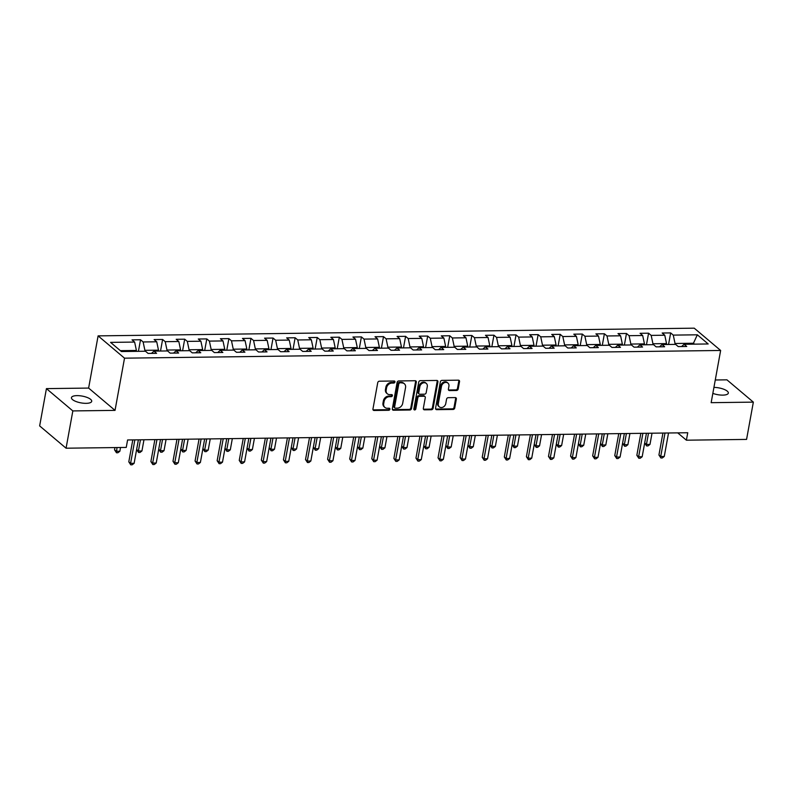 <?xml version="1.0" encoding="UTF-8"?>
<svg xmlns="http://www.w3.org/2000/svg" width="793" height="793" viewBox="0 0 793 793"><rect width="100%" height="100%" fill="white"/><g stroke="black" fill="none" stroke-linecap="round" stroke-linejoin="round"><path stroke-width="1.19" d="M394.944 382.018A1.11 0.902 130.2 0 0 394.161 381.007L379.391 381.195A1.576 1.289 130.2 0 0 377.736 382.672L372.948 409.029A1.576 1.289 130.2 0 0 374.068 410.477L388.838 410.278A1.11 0.902 130.2 0 0 389.214 408.236L387.301 408.256A5.055 4.114 130.2 0 1 384.892 407.433A5.055 4.114 130.2 0 1 383.703 403.627L384.099 401.436A5.055 4.114 130.2 0 1 389.403 396.688L391.316 396.669A1.11 0.902 130.2 0 0 391.683 394.617L389.779 394.646A5.055 4.114 130.2 0 1 387.371 393.814A5.055 4.114 130.2 0 1 386.181 390.017L386.578 387.817A5.055 4.114 130.2 0 1 391.881 383.078L393.784 383.049A1.11 0.902 130.2 0 0 394.944 382.018M387.371 393.814L386.657 393.219A5.055 4.114 130.2 0 1 385.467 389.413L385.864 387.212A5.055 4.114 130.2 0 1 391.167 382.474L393.07 382.454A1.11 0.902 130.2 0 0 394.23 381.007M373.037 409.832A1.576 1.289 130.2 0 0 373.354 409.872L388.124 409.684A1.11 0.902 130.2 0 0 389.274 408.236M384.892 407.433L384.179 406.829A5.055 4.114 130.2 0 1 382.989 403.022L383.386 400.832A5.055 4.114 130.2 0 1 388.689 396.094L390.602 396.064A1.11 0.902 130.2 0 0 391.752 394.617M712.848 393.378A10.299 3.45 10.3 0 0 722.76 395.122A10.299 3.45 10.3 0 0 728.331 393.1A10.299 3.45 10.3 0 0 713.928 387.41M77.01 395.628A10.299 3.45 10.3 0 0 71.449 397.65A10.299 3.45 10.3 0 0 75.999 401.506A10.299 3.45 10.3 0 0 86.15 403.34A10.299 3.45 10.3 0 0 91.71 401.327A10.299 3.45 10.3 0 0 87.161 397.462A10.299 3.45 10.3 0 0 77.01 395.628M456.53 390.493A1.576 1.289 130.2 0 0 458.185 389.016L459.534 381.621A1.576 1.289 130.2 0 0 458.404 380.174L442.008 380.382A1.576 1.289 130.2 0 0 440.353 381.869L435.565 408.217A1.576 1.289 130.2 0 0 436.685 409.664L453.09 409.456A1.576 1.289 130.2 0 0 454.746 407.969L456.362 399.038A1.576 1.289 130.2 0 0 455.241 397.59L448.223 397.68A1.576 1.289 130.2 0 0 446.568 399.166L445.765 403.597A4.223 3.44 130.2 0 1 443.118 407.096A4.223 3.44 130.2 0 1 439.322 406.868A4.223 3.44 130.2 0 1 438.321 403.687L441.483 386.34A4.223 3.44 130.2 0 1 444.12 382.841A4.223 3.44 130.2 0 1 447.916 383.069A4.223 3.44 130.2 0 1 448.917 386.25L448.392 389.135A1.576 1.289 130.2 0 0 449.512 390.582L456.53 390.493L455.816 389.888A1.576 1.289 130.2 0 0 457.472 388.411L458.82 381.017A1.576 1.289 130.2 0 0 458.731 380.214M711.152 402.675L753.35 402.13L746.57 439.411L686.391 440.194L687.749 432.74L127.594 439.966L126.246 447.43L66.067 448.204L72.837 410.923L115.035 410.377L124.521 358.168L720.639 350.466L711.152 402.675M416.305 382.176A1.576 1.289 130.2 0 0 415.185 380.729L398.78 380.947A1.576 1.289 130.2 0 0 397.124 382.424L392.337 408.772A1.576 1.289 130.2 0 0 393.457 410.219L409.862 410.011A1.576 1.289 130.2 0 0 411.517 408.524L416.305 382.176L415.591 381.572A1.576 1.289 130.2 0 0 415.512 380.769M420.389 380.66L436.794 380.452A1.576 1.289 130.2 0 1 437.914 381.899L433.127 408.246A1.576 1.289 130.2 0 1 431.471 409.733L424.453 409.822A1.576 1.289 130.2 0 1 423.333 408.375L425.276 397.689A1.576 1.289 130.2 0 0 424.146 396.242L419.497 396.302A1.576 1.289 130.2 0 0 417.842 397.789L415.819 408.91A1.11 0.902 130.2 0 1 413.867 408.94L418.734 382.147A1.576 1.289 130.2 0 1 420.389 380.66M124.521 358.168L98.104 335.875L694.232 328.173L720.639 350.466M668.558 344.479L670.66 332.911L662.165 333.02L664.772 335.221L651.172 335.399L648.575 333.199L640.08 333.308L642.677 335.508L629.087 335.687L626.48 333.486L617.985 333.595L620.592 335.796L607.002 335.974L604.395 333.774L595.9 333.883L598.507 336.083L584.907 336.252L582.3 334.061L573.805 334.17L576.412 336.361L562.822 336.539L560.215 334.339L551.72 334.448L554.327 336.648L540.727 336.827L538.13 334.626L529.635 334.735L532.232 336.936L518.642 337.114L516.035 334.914L507.54 335.023L510.147 337.223L496.557 337.402L493.95 335.201L485.455 335.31L488.062 337.511L474.462 337.679L471.855 335.479L463.36 335.588L465.967 337.788L452.377 337.967L449.77 335.766L441.275 335.875L443.882 338.076L430.282 338.254L427.685 336.054L419.19 336.163L421.787 338.363L408.197 338.542L405.59 336.341L397.095 336.45L399.702 338.651L386.112 338.819L383.505 336.629L375.01 336.738L377.617 338.938L364.017 339.107L361.41 336.906L352.915 337.015L355.522 339.216L341.932 339.394L339.325 337.194L330.83 337.303L333.437 339.503L319.837 339.682L317.24 337.481L308.745 337.59L311.342 339.791L297.752 339.969L295.145 337.768L286.65 337.877L289.257 340.078L275.667 340.247L273.06 338.046L264.565 338.165L267.172 340.356L253.572 340.534L250.965 338.333L242.47 338.442L245.077 340.643L231.487 340.821L228.88 338.621L220.385 338.73L222.992 340.931L209.392 341.109L206.795 338.908L198.3 339.017L200.897 341.218L187.307 341.386L184.7 339.196L176.205 339.305L178.812 341.505L165.222 341.674L162.615 339.473L154.12 339.582L156.727 341.783L143.127 341.961L140.52 339.761L132.025 339.87L134.632 342.07L110.564 342.378L121.408 351.547L145.486 351.23L148.093 353.43L156.588 353.321L153.981 351.121L151.473 353.391M670.66 332.911L673.267 335.112L697.334 334.805L708.189 343.964L684.111 344.271L686.718 346.472L678.223 346.581L675.616 344.38L662.026 344.559L664.633 346.759L656.138 346.868L653.531 344.668L639.941 344.846L642.548 347.047L634.043 347.156L631.446 344.955L617.846 345.133L620.453 347.334L611.958 347.443L609.351 345.242L595.761 345.411L598.368 347.612L589.873 347.721L587.266 345.52L573.676 345.698L576.273 347.899L567.778 348.008L565.171 345.807L551.581 345.986L554.188 348.186L545.693 348.296L543.086 346.095L529.496 346.273L532.103 348.474L523.598 348.583L521.001 346.382L507.401 346.561L510.008 348.751L501.513 348.87L498.906 346.67L485.316 346.838L487.923 349.039L479.428 349.148L476.821 346.947L463.231 347.126L465.828 349.326L457.333 349.435L454.726 347.235L441.136 347.413L443.743 349.614L435.248 349.723L432.641 347.522L419.051 347.701L421.658 349.901L413.163 350.01L410.556 347.81L396.956 347.978L399.563 350.179L391.068 350.288L388.461 348.097L374.871 348.266L377.478 350.466L368.983 350.575L366.376 348.375L352.786 348.553L355.383 350.754L346.888 350.863L344.281 348.662L330.691 348.841L333.298 351.041L324.803 351.15L322.196 348.95L308.606 349.128L311.213 351.319L302.718 351.438L300.111 349.237L286.511 349.406L289.118 351.606L280.623 351.715L278.016 349.515L264.426 349.693L267.033 351.894L258.538 352.003L255.931 349.802L242.341 349.981L244.938 352.181L236.443 352.29L233.836 350.09L220.246 350.268L222.853 352.469L214.358 352.578L211.751 350.377L198.161 350.556L200.768 352.746L192.273 352.855L189.666 350.665L176.066 350.833L178.673 353.034L170.178 353.143L167.571 350.942L153.981 351.121M652.788 344.677L652.946 343.775L666.536 343.597L666.378 344.499M666.536 343.597L664.772 335.221M652.946 343.775L651.172 335.399M662.026 344.559L659.518 346.828M630.693 344.965L630.861 344.063L644.451 343.884L644.293 344.786M644.451 343.884L642.677 335.508M630.861 344.063L629.087 335.687M639.941 344.846L637.423 347.106M608.608 345.252L608.766 344.35L622.366 344.172L622.198 345.074M622.366 344.172L620.592 335.796M608.766 344.35L607.002 335.974M617.846 345.133L615.338 347.393M586.513 345.53L586.681 344.628L600.271 344.459L600.113 345.361M600.271 344.459L598.507 336.083M586.681 344.628L584.907 336.252M595.761 345.411L593.253 347.681M564.428 345.817L564.596 344.915L578.186 344.737L578.018 345.649M578.186 344.737L576.412 336.361M564.596 344.915L562.822 336.539M573.676 345.698L571.158 347.968M542.343 346.105L542.501 345.203L556.091 345.024L555.933 345.926M556.091 345.024L554.327 336.648M542.501 345.203L540.727 336.827M551.581 345.986L549.073 348.256M520.248 346.392L520.416 345.49L534.006 345.312L533.848 346.214M534.006 345.312L532.232 336.936M520.416 345.49L518.642 337.114M529.496 346.273L526.978 348.533M498.163 346.68L498.321 345.778L511.921 345.599L511.753 346.501M511.921 345.599L510.147 337.223M498.321 345.778L496.557 337.402M507.401 346.561L504.893 348.821M476.068 346.957L476.236 346.055L489.826 345.887L489.668 346.789M489.826 345.887L488.062 337.511M476.236 346.055L474.462 337.679M485.316 346.838L482.808 349.108M453.983 347.245L454.151 346.343L467.741 346.164L467.573 347.066M467.741 346.164L465.967 337.788M454.151 346.343L452.377 337.967M463.231 347.126L460.713 349.396M431.898 347.532L432.056 346.63L445.646 346.452L445.488 347.354M445.646 346.452L443.882 338.076M432.056 346.63L430.282 338.254M441.136 347.413L438.628 349.673M409.803 347.82L409.971 346.918L423.561 346.739L423.403 347.641M423.561 346.739L421.787 338.363M409.971 346.918L408.197 338.542M419.051 347.701L416.533 349.961M387.718 348.107L387.876 347.195L401.476 347.027L401.308 347.929M401.476 347.027L399.702 338.651M387.876 347.195L386.112 338.819M396.956 347.978L394.448 350.248M365.623 348.385L365.791 347.483L379.381 347.314L379.223 348.216M379.381 347.314L377.617 338.938M365.791 347.483L364.017 339.107M374.871 348.266L372.363 350.536M343.538 348.672L343.706 347.77L357.296 347.592L357.128 348.494M357.296 347.592L355.522 339.216M343.706 347.77L341.932 339.394M352.786 348.553L350.268 350.823M321.452 348.96L321.611 348.058L335.201 347.879L335.042 348.781M335.201 347.879L333.437 339.503M321.611 348.058L319.837 339.682M330.691 348.841L328.183 351.101M299.358 349.247L299.526 348.345L313.116 348.167L312.957 349.069M313.116 348.167L311.342 339.791M299.526 348.345L297.752 339.969M308.606 349.128L306.088 351.388M277.272 349.525L277.431 348.623L291.031 348.454L290.862 349.356M291.031 348.454L289.257 340.078M277.431 348.623L275.667 340.247M286.511 349.406L284.003 351.676M255.177 349.812L255.346 348.91L268.936 348.732L268.777 349.634M268.936 348.732L267.172 340.356M255.346 348.91L253.572 340.534M264.426 349.693L261.918 351.963M233.092 350.1L233.261 349.198L246.851 349.019L246.682 349.921M246.851 349.019L245.077 340.643M233.261 349.198L231.487 340.821M242.341 349.981L239.823 352.251M211.007 350.387L211.166 349.485L224.766 349.307L224.597 350.209M224.766 349.307L222.992 340.931M211.166 349.485L209.392 341.109M220.246 350.268L217.738 352.528M188.912 350.675L189.081 349.772L202.671 349.594L202.512 350.496M202.671 349.594L200.897 341.218M189.081 349.772L187.307 341.386M198.161 350.556L195.653 352.816M166.827 350.952L166.986 350.05L180.586 349.882L180.417 350.784M180.586 349.882L178.812 341.505M166.986 350.05L165.222 341.674M176.066 350.833L173.558 353.103M144.732 351.24L144.901 350.337L158.491 350.159L158.332 351.061M158.491 350.159L156.727 341.783M144.901 350.337L143.127 341.961M120.367 350.655L136.406 350.447L136.237 351.349M136.406 350.447L134.632 342.07M115.035 410.377L88.618 388.074L46.43 388.62L72.837 410.923M46.43 388.62L39.65 425.91L66.067 448.204M753.35 402.13L726.933 379.837L715.276 379.986M88.618 388.074L98.104 335.875M677.718 432.869L686.391 440.194M693.28 344.152L693.449 343.25L675.041 343.488L674.873 344.39M694.49 344.142L693.449 343.25L697.334 334.805M675.041 343.488L673.267 335.112M684.111 344.271L681.603 346.541M138.428 351.319L140.52 339.761M160.513 351.041L162.615 339.473M182.598 350.754L184.7 339.196M204.693 350.466L206.795 338.908M226.778 350.179L228.88 338.621M248.863 349.891L250.965 338.333M270.958 349.614L273.06 338.046M293.043 349.326L295.145 337.768M315.138 349.039L317.24 337.481M337.223 348.751L339.325 337.194M359.308 348.474L361.41 336.906M381.403 348.186L383.505 336.629M403.488 347.899L405.59 336.341M425.583 347.612L427.685 336.054M447.668 347.324L449.77 335.766M469.753 347.047L471.855 335.479M491.848 346.759L493.95 335.201M513.933 346.472L516.035 334.914M536.028 346.184L538.13 334.626M558.113 345.897L560.215 334.339M580.198 345.619L582.3 334.061M602.293 345.332L604.395 333.774M624.378 345.044L626.48 333.486M646.473 344.757L648.575 333.199M392.416 409.584A1.576 1.289 130.2 0 0 392.743 409.624L409.148 409.406A1.576 1.289 130.2 0 0 410.804 407.929L415.591 381.572M399.94 382.969A1.11 0.902 130.2 0 0 398.78 384.01L394.577 407.136A1.11 0.902 130.2 0 0 395.36 408.157L397.382 408.127A5.055 4.114 130.2 0 0 402.675 403.389L405.55 387.569A5.055 4.114 130.2 0 0 404.361 383.772A5.055 4.114 130.2 0 0 401.952 382.95L399.226 382.365A1.11 0.902 130.2 0 0 398.066 383.406L398.78 384.01M394.835 407.969L394.121 407.374A1.11 0.902 130.2 0 1 393.863 406.541L398.066 383.406M404.361 383.772L403.647 383.168A5.055 4.114 130.2 0 0 401.238 382.345L401.952 382.95M399.226 382.365L401.238 382.345M423.412 409.178A1.576 1.289 130.2 0 0 423.74 409.218L430.758 409.129A1.576 1.289 130.2 0 0 432.413 407.652L437.201 381.294A1.576 1.289 130.2 0 0 437.121 380.491M424.899 396.5L424.186 395.895A1.576 1.289 130.2 0 0 423.432 395.638L418.783 395.697A1.576 1.289 130.2 0 0 417.128 397.184L415.106 408.306L415.819 408.91M413.877 409.347A1.11 0.902 130.2 0 0 415.106 408.306M427.288 386.597A4.223 3.44 130.2 0 0 426.297 383.416A4.223 3.44 130.2 0 0 422.491 383.188A4.223 3.44 130.2 0 0 419.854 386.697L418.744 392.803A1.576 1.289 130.2 0 0 419.864 394.25L424.523 394.19A1.576 1.289 130.2 0 0 426.178 392.713L427.288 386.597M426.297 383.416L425.583 382.821A4.223 3.44 130.2 0 0 421.777 382.593A4.223 3.44 130.2 0 0 419.14 386.092L419.854 386.697M419.11 393.992L418.397 393.397A1.576 1.289 130.2 0 1 418.03 392.208L419.14 386.092M448.471 389.948A1.576 1.289 130.2 0 0 448.798 389.978L455.816 389.888M447.916 383.069L447.202 382.464A4.223 3.44 130.2 0 0 443.406 382.236A4.223 3.44 130.2 0 0 440.769 385.745L441.483 386.34M439.322 406.868L438.608 406.264A4.223 3.44 130.2 0 1 437.607 403.092L440.769 385.745M435.644 409.019A1.576 1.289 130.2 0 0 435.972 409.059L452.367 408.851A1.576 1.289 130.2 0 0 454.032 407.364L455.648 398.433A1.576 1.289 130.2 0 0 455.569 397.63M114.926 447.579L114.529 449.79L116.313 451.296L119.852 451.257L120.526 447.5M116.987 447.549L116.482 452.773L114.529 449.79M119.852 451.257L117.899 452.753L116.482 452.773M132.788 439.907L128.803 461.843L130.587 463.35L134.85 439.877M134.126 463.31L132.173 464.807L130.756 464.827L130.587 463.35L134.126 463.31L138.388 439.828M130.756 464.827L128.803 461.843M140.43 439.808L138.398 451.019L141.937 450.969L143.979 439.758M136.634 449.522L138.398 451.019L138.577 452.486L136.624 449.542M141.937 450.969L139.984 452.466L138.577 452.486M162.525 439.52L160.483 450.731L164.022 450.682L166.064 439.471M158.719 449.234L160.483 450.731L160.662 452.198L158.719 449.254M164.022 450.682L162.079 452.188L160.662 452.198M154.883 439.619L150.888 461.556L152.672 463.062L156.945 439.59M156.211 463.023L154.268 464.52L152.851 464.539L152.672 463.062L156.211 463.023L160.483 439.55M152.851 464.539L150.888 461.556M176.968 439.332L172.983 461.278L174.767 462.785L179.03 439.302M178.306 462.735L176.353 464.232L174.936 464.252L174.767 462.785L178.306 462.735L182.568 439.263M174.936 464.252L172.983 461.278M184.61 439.233L182.578 450.444L186.117 450.394L188.149 439.193M180.804 448.957L182.578 450.444L182.747 451.921L180.804 448.967M186.117 450.394L184.164 451.901L182.747 451.921M206.705 438.945L204.663 450.156L208.202 450.117L210.244 438.906M202.899 448.669L204.663 450.156L204.842 451.633L202.899 448.679M208.202 450.117L206.259 451.613L204.842 451.633M228.79 438.668L226.758 449.869L230.297 449.829L232.329 438.618M224.984 448.382L226.758 449.869L226.927 451.346L224.984 448.392M230.297 449.829L228.344 451.326L226.927 451.346M199.053 439.044L195.068 460.991L196.852 462.497L201.115 439.025M200.391 462.448L198.448 463.955L197.031 463.964L196.852 462.497L200.391 462.448L204.663 438.975M197.031 463.964L195.068 460.991M221.148 438.767L217.153 460.703L218.937 462.21L223.21 438.737M222.486 462.16L220.533 463.667L219.116 463.687L218.937 462.21L222.486 462.16L226.748 438.688M219.116 463.687L217.153 460.703M243.233 438.479L239.248 460.416L241.032 461.922L245.295 438.45M244.571 461.883L242.618 463.38L241.201 463.399L241.032 461.922L244.571 461.883L248.833 438.4M241.201 463.399L239.248 460.416M250.875 438.38L248.843 449.591L252.382 449.542L254.424 438.331M247.079 448.095L248.843 449.591L249.022 451.058L247.069 448.114M252.382 449.542L250.429 451.039L249.022 451.058M265.328 438.192L261.333 460.138L263.117 461.635L267.39 438.162M266.656 461.595L264.713 463.092L263.296 463.112L263.117 461.635L266.656 461.595L270.928 438.123M263.296 463.112L261.333 460.138M272.97 438.093L270.928 449.304L274.467 449.254L276.509 438.043M269.164 447.807L270.928 449.304L271.107 450.781L269.164 447.827M274.467 449.254L272.524 450.761L271.107 450.781M287.413 437.905L283.428 459.851L285.212 461.357L289.475 437.885M288.751 461.308L286.798 462.805L285.381 462.825L285.212 461.357L288.751 461.308L293.014 437.835M285.381 462.825L283.428 459.851M295.055 437.805L293.023 449.016L296.562 448.967L298.594 437.766M291.249 447.53L293.023 449.016L293.192 450.493L291.249 447.539M296.562 448.967L294.609 450.474L293.192 450.493M309.498 437.617L305.513 459.563L307.297 461.07L311.56 437.597M310.836 461.02L308.883 462.527L307.476 462.547L307.297 461.07L310.836 461.02L315.108 437.548M307.476 462.547L305.513 459.563M317.15 437.518L315.108 448.729L318.647 448.689L320.689 437.478M313.344 447.242L315.108 448.729L315.287 450.206L313.344 447.252M318.647 448.689L316.704 450.186L315.287 450.206M331.593 437.339L327.598 459.276L329.382 460.783L333.655 437.31M332.931 460.743L330.978 462.24L329.561 462.26L329.382 460.783L332.931 460.743L337.194 437.26M329.561 462.26L327.598 459.276M339.235 437.24L337.203 448.451L340.742 448.402L342.774 437.191M335.429 446.955L337.203 448.451L337.372 449.918L335.429 446.965M340.742 448.402L338.789 449.899L337.372 449.918M353.678 437.052L349.693 458.988L351.477 460.495L355.74 437.022M355.016 460.455L353.063 461.952L351.646 461.972L351.477 460.495L355.016 460.455L359.279 436.983M351.646 461.972L349.693 458.988M361.321 436.953L359.288 448.164L362.827 448.114L364.869 436.903M357.524 446.667L359.288 448.164L359.467 449.631L357.514 446.687M362.827 448.114L360.874 449.621L359.467 449.631M375.763 436.765L371.778 458.711L373.562 460.218L377.835 436.735M377.101 460.168L375.158 461.665L373.741 461.685L373.562 460.218L377.101 460.168L381.374 436.695M373.741 461.685L371.778 458.711M383.416 436.665L381.374 447.876L384.912 447.827L386.954 436.616M379.609 446.38L381.374 447.876L381.552 449.353L379.609 446.4M384.912 447.827L382.969 449.334L381.552 449.353M397.858 436.477L393.873 458.423L395.657 459.93L399.92 436.457M399.196 459.881L397.243 461.387L395.826 461.397L395.657 459.93L399.196 459.881L403.459 436.408M395.826 461.397L393.873 458.423M405.501 436.378L403.468 447.589L407.007 447.549L409.039 436.338M401.694 446.102L403.468 447.589L403.637 449.066L401.694 446.112M407.007 447.549L405.054 449.046L403.637 449.066M419.943 436.19L415.958 458.136L417.742 459.643L422.005 436.17M421.281 459.593L419.328 461.1L417.921 461.12L417.742 459.643L421.281 459.593L425.554 436.12M417.921 461.12L415.958 458.136M427.596 436.1L425.554 447.302L429.092 447.262L431.134 436.051M423.789 445.815L425.554 447.302L425.732 448.779L423.789 445.825M429.092 447.262L427.149 448.759L425.732 448.779M442.038 435.912L438.043 457.848L439.828 459.355L444.1 435.882M443.376 459.316L441.423 460.812L440.006 460.832L439.828 459.355L443.376 459.316L447.639 435.833M440.006 460.832L438.043 457.848M449.681 435.813L447.649 447.024L451.187 446.974L453.219 435.763M445.874 445.527L447.649 447.024L447.817 448.491L445.874 445.547M451.187 446.974L449.234 448.471L447.817 448.491M464.123 435.625L460.138 457.561L461.922 459.068L466.185 435.595M465.461 459.028L463.509 460.525L462.091 460.545L461.922 459.068L465.461 459.028L469.724 435.555M462.091 460.545L460.138 457.561M471.766 435.526L469.734 446.737L473.272 446.687L475.314 435.476M467.969 445.24L469.734 446.737L469.902 448.204L467.959 445.26M473.272 446.687L471.32 448.194L469.902 448.204M486.208 435.337L482.223 457.283L484.008 458.79L488.28 435.307M487.546 458.741L485.603 460.237L484.186 460.257L484.008 458.79L487.546 458.741L491.819 435.268M484.186 460.257L482.223 457.283M493.861 435.238L491.819 446.449L495.357 446.4L497.399 435.198M490.054 444.962L491.819 446.449L491.997 447.926L490.054 444.972M495.357 446.4L493.415 447.906L491.997 447.926M508.303 435.05L504.318 456.996L506.103 458.503L510.365 435.03M509.641 458.453L507.689 459.96L506.271 459.98L506.103 458.503L509.641 458.453L513.904 434.98M506.271 459.98L504.318 456.996M515.946 434.951L513.914 446.162L517.452 446.122L519.484 434.911M512.139 444.675L513.914 446.162L514.082 447.639L512.139 444.685M517.452 446.122L515.5 447.619L514.082 447.639M530.388 434.772L526.403 456.709L528.188 458.215L532.45 434.742M531.726 458.166L529.774 459.672L528.366 459.692L528.188 458.215L531.726 458.166L535.999 434.693M528.366 459.692L526.403 456.709M538.041 434.673L535.999 445.874L539.537 445.835L541.579 434.623M534.234 444.387L535.999 445.874L536.177 447.351L534.234 444.397M539.537 445.835L537.595 447.331L536.177 447.351M552.483 434.485L548.488 456.421L550.273 457.928L554.545 434.455M553.821 457.888L551.869 459.385L550.451 459.405L550.273 457.928L553.821 457.888L558.084 434.405M550.451 459.405L548.488 456.421M560.126 434.386L558.094 445.597L561.632 445.547L563.664 434.336M556.319 444.1L558.094 445.597L558.262 447.064L556.319 444.12M561.632 445.547L559.68 447.044L558.262 447.064M574.568 434.197L570.583 456.144L572.368 457.65L576.63 434.167M575.906 457.601L573.954 459.097L572.536 459.117L572.368 457.65L575.906 457.601L580.169 434.128M572.536 459.117L570.583 456.144M582.211 434.098L580.179 445.309L583.717 445.26L585.759 434.049M578.414 443.812L580.179 445.309L580.347 446.786L578.404 443.832M583.717 445.26L581.765 446.766L580.347 446.786M596.653 433.91L592.668 455.856L594.453 457.363L598.725 433.89M597.991 457.313L596.049 458.82L594.631 458.83L594.453 457.363L597.991 457.313L602.264 433.84M594.631 458.83L592.668 455.856M604.306 433.811L602.264 445.022L605.802 444.982L607.844 433.771M600.499 443.535L602.264 445.022L602.442 446.499L600.499 443.545M605.802 444.982L603.86 446.479L602.442 446.499M618.748 433.622L614.763 455.569L616.548 457.075L620.81 433.602M620.086 457.026L618.134 458.532L616.716 458.552L616.548 457.075L620.086 457.026L624.349 433.553M616.716 458.552L614.763 455.569M626.391 433.523L624.359 444.734L627.897 444.695L629.929 433.484M622.584 443.247L624.359 444.734L624.527 446.211L622.584 443.257M627.897 444.695L625.945 446.191L624.527 446.211M640.833 433.345L636.848 455.281L638.633 456.788L642.895 433.315M642.171 456.748L640.219 458.245L638.811 458.265L638.633 456.788L642.171 456.748L646.444 433.265M638.811 458.265L636.848 455.281M648.486 433.246L646.444 444.457L649.982 444.407L652.024 433.196M644.679 442.96L646.444 444.457L646.622 445.924L644.679 442.98M649.982 444.407L648.04 445.904L646.622 445.924M662.928 433.057L658.933 454.994L660.718 456.5L664.99 433.028M664.266 456.461L662.314 457.957L660.896 457.977L660.718 456.5L664.266 456.461L668.529 432.988M660.896 457.977L658.933 454.994M391.167 382.474L391.881 383.078M385.864 387.212L386.578 387.817M385.467 389.413L386.181 390.017M390.602 396.064L391.316 396.669M388.689 396.094L389.403 396.688M383.386 400.832L384.099 401.436M382.989 403.022L383.703 403.627M388.124 409.684L388.838 410.278M373.354 409.872L374.068 410.477M393.07 382.454L393.784 383.049M410.804 407.929L411.517 408.524M409.148 409.406L409.862 410.011M392.743 409.624L393.457 410.219M393.863 406.541L394.577 407.136M437.201 381.294L437.914 381.899M432.413 407.652L433.127 408.246M430.758 409.129L431.471 409.733M423.74 409.218L424.453 409.822M423.432 395.638L424.146 396.242M418.783 395.697L419.497 396.302M417.128 397.184L417.842 397.789M418.03 392.208L418.744 392.803M448.798 389.978L449.512 390.582M437.607 403.092L438.321 403.687M455.648 398.433L456.362 399.038M454.032 407.364L454.746 407.969M452.367 408.851L453.09 409.456M435.972 409.059L436.685 409.664M458.82 381.017L459.534 381.621M457.472 388.411L458.185 389.016"/></g></svg>
